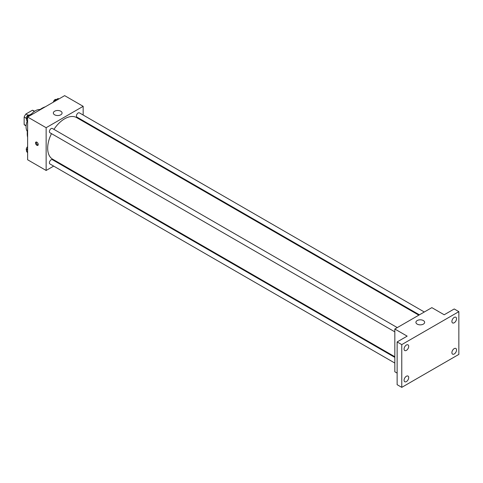 <?xml version="1.0" encoding="UTF-8"?>
<svg xmlns="http://www.w3.org/2000/svg" width="483" height="483" viewBox="0 0 483 483"><rect width="100%" height="100%" fill="white"/><g stroke="black" fill="none" stroke-linecap="round" stroke-linejoin="round"><path stroke-width="0.72" d="M28.026 115.208L25.919 113.994L32.409 110.245A8.446 4.878 120 0 1 33.387 110.589L34.559 111.265M26.124 125.695L24.15 124.554A8.446 4.878 120 0 0 24.941 125.224L26.112 125.9M24.15 124.554L24.15 117.055A8.446 4.878 120 0 1 25.919 113.994M26.257 118.269L24.15 117.055M34.39 111.386L32.409 110.245M27.356 131.497A13.089 7.559 -60 0 1 27.205 121.046M31.274 114.205A13.089 7.559 -60 0 1 40.029 109.544M27.622 137.353A20.727 11.966 -60 0 1 27.622 129.637M38.555 110.704A20.727 11.966 -60 0 1 45.233 106.846M53.679 166.104L46.139 170.463L27.622 159.77L27.622 117.019L64.65 95.64L83.167 106.326L83.167 115.039M59.161 162.94L58.588 163.272M51.488 133.628A23.999 13.856 120 0 0 47.678 148.19A23.999 13.856 120 0 0 52.647 159.179L394.822 356.732M418.821 315.158L76.652 117.611A23.999 13.856 120 0 0 53.939 129.378M83.167 120.702L83.167 121.372M46.139 170.463L46.139 127.705L83.167 106.326M424.303 311.994L79.393 112.859A2.451 1.419 120 0 0 77.503 113.517A2.451 1.419 120 0 0 76.429 115.986A2.451 1.419 120 0 0 76.942 117.109L419.401 314.825M394.822 357.396L52.363 159.68A2.451 1.419 120 0 0 50.473 160.338A2.451 1.419 120 0 0 49.399 162.807A2.451 1.419 120 0 0 49.906 163.93L394.822 363.059M394.822 331.851L49.906 132.716A2.451 1.419 -60 0 1 49.906 129.885A2.451 1.419 -60 0 1 52.363 128.466L397.274 327.601M46.139 127.705L27.622 117.019M54.621 114.791A4.365 2.518 180 0 1 53.341 113.01A4.365 2.518 180 0 1 57.706 110.486A4.365 2.518 180 0 1 62.072 113.01A4.365 2.518 180 0 1 59.379 115.334A4.365 2.518 180 0 1 54.621 114.791M38.229 144.52A1.908 1.105 60 0 1 37.831 145.395A1.908 1.105 60 0 1 35.923 144.29A1.908 1.105 60 0 1 35.923 142.087A1.908 1.105 60 0 1 37.396 142.6A1.908 1.105 60 0 1 38.229 144.52M38.139 145.027A1.908 1.105 60 0 1 36.702 143.843A1.908 1.105 60 0 1 36.394 142.002M397.135 373.111L394.822 371.771L394.822 329.02L431.85 307.641L444.191 314.765L454.219 308.975L458.85 311.65L458.85 354.401L401.765 387.36L397.135 384.691L397.135 341.934L407.163 336.144L394.822 329.02M401.765 387.36L401.765 344.602L397.135 341.934M401.765 344.602L458.85 311.65M417.191 324.117A4.365 2.518 180 0 1 415.917 322.336A4.365 2.518 180 0 1 420.276 319.818A4.365 2.518 180 0 1 424.642 322.336A4.365 2.518 180 0 1 421.949 324.667A4.365 2.518 180 0 1 417.191 324.117M454.219 322.765A3.272 1.89 -60 0 1 452.583 322.928A3.272 1.89 -60 0 1 452.082 320.301A3.272 1.89 -60 0 1 454.219 317.422A3.272 1.89 -60 0 1 455.855 317.259A3.272 1.89 -60 0 1 456.363 319.879A3.272 1.89 -60 0 1 454.219 322.765M406.39 350.38A3.272 1.89 -60 0 1 404.754 350.537A3.272 1.89 -60 0 1 404.253 347.917A3.272 1.89 -60 0 1 406.39 345.031A3.272 1.89 -60 0 1 408.026 344.868A3.272 1.89 -60 0 1 408.533 347.494A3.272 1.89 -60 0 1 406.39 350.38M406.39 381.588A3.272 1.89 -60 0 1 404.754 381.751A3.272 1.89 -60 0 1 404.253 379.131A3.272 1.89 -60 0 1 406.39 376.245A3.272 1.89 -60 0 1 408.026 376.082A3.272 1.89 -60 0 1 408.533 378.708A3.272 1.89 -60 0 1 406.39 381.588M454.219 353.979A3.272 1.89 -60 0 1 452.583 354.142A3.272 1.89 -60 0 1 452.082 351.515A3.272 1.89 -60 0 1 454.219 348.629A3.272 1.89 -60 0 1 455.855 348.472A3.272 1.89 -60 0 1 456.363 351.093A3.272 1.89 -60 0 1 454.219 353.979M27.622 121.631L26.414 119.923L27.978 115.902L31.093 114.103L31.878 114.556M27.622 120.617L26.414 119.923M28.763 116.355L27.978 115.902M29.288 115.147L29.215 115.105A2.451 1.419 120 0 0 27.326 115.763A2.451 1.419 120 0 0 26.257 118.232A2.451 1.419 120 0 0 26.662 119.283M54.555 101.466L55.008 100.295L58.123 98.496L58.914 98.949M55.793 100.754L55.008 100.295M56.318 99.54L56.251 99.498A2.451 1.419 120 0 0 54.537 99.981A2.451 1.419 120 0 0 53.329 102.173M27.622 152.845L26.414 151.131L27.622 148.027M27.622 151.831L26.414 151.131M27.622 146.699A2.451 1.419 120 0 0 26.257 149.446A2.451 1.419 120 0 0 26.662 150.497"/></g></svg>

